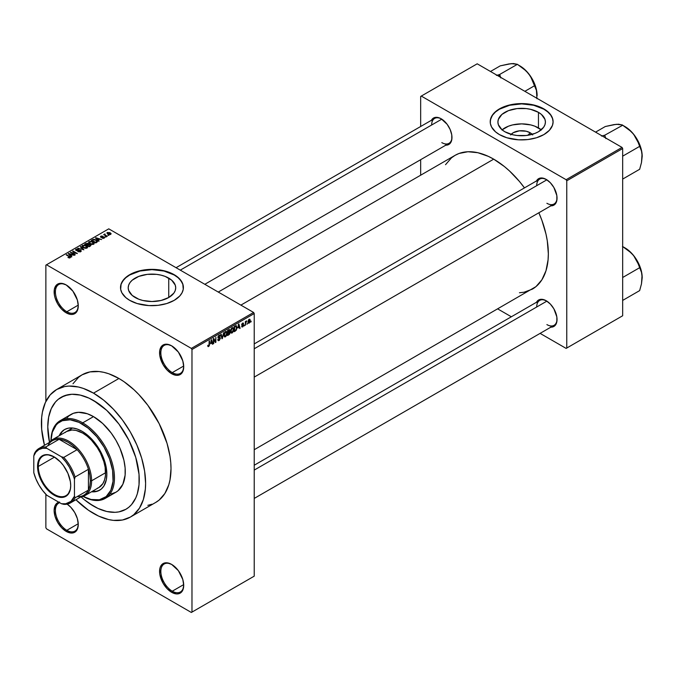 <?xml version="1.0" encoding="UTF-8"?>
<svg xmlns="http://www.w3.org/2000/svg" width="676" height="676" viewBox="0 0 676 676"><rect width="100%" height="100%" fill="white"/><g stroke="black" fill="none" stroke-linecap="round" stroke-linejoin="round"><path stroke-width="1.01" d="M171.966 346.027A16.173 9.337 -120 0 0 160.846 352.982A16.173 9.337 -120 0 0 172.279 372.603L171.645 373.71A17.069 9.853 60 0 1 159.578 352.804A17.069 9.853 60 0 1 171.645 345.833L167.031 344.228L163.11 344.988L161.615 346.23L159.806 350.219L159.806 355.652L163.11 364.694L167.031 369.983L171.645 373.71L176.267 375.315L178.354 375.231L180.179 374.555L182.799 371.538L183.711 366.738L182.799 360.874L178.354 352.052L171.645 345.833A17.069 9.853 60 0 1 183.711 366.738A17.069 9.853 60 0 1 171.645 373.71L172.279 372.603A16.173 9.337 60 0 1 161.716 358.356A16.173 9.337 60 0 1 164.2 345.402A16.173 9.337 60 0 1 171.966 346.027M171.966 564.612A16.173 9.337 -120 0 0 160.846 571.566A16.173 9.337 -120 0 0 172.279 591.196L171.645 592.294A17.069 9.853 60 0 1 159.578 571.389A17.069 9.853 60 0 1 171.645 564.418L167.031 562.812L163.11 563.573L160.499 566.581L159.806 568.803L159.806 574.237L163.11 583.287L167.031 588.568L171.645 592.294L176.267 593.9L178.354 593.815L181.683 591.897L182.799 590.131L183.711 585.323L182.799 579.459L178.354 570.637L171.645 564.418A17.069 9.853 60 0 1 183.711 585.323A17.069 9.853 60 0 1 171.645 592.294L172.279 591.196A16.173 9.337 60 0 1 161.716 576.941A16.173 9.337 60 0 1 164.2 563.987A16.173 9.337 60 0 1 171.966 564.612M59.488 502.014L57.663 502.69L55.043 505.707L54.131 510.507L55.043 516.371L57.663 522.404L61.575 527.686L66.197 531.412L66.831 530.314A16.173 9.337 -120 0 0 78.264 524.069A16.173 9.337 60 0 1 74.918 531.116A16.173 9.337 60 0 1 66.831 530.314L78.247 523.723L66.831 530.314A16.173 9.337 60 0 1 56.269 516.067A16.173 9.337 60 0 1 58.744 503.105A16.173 9.337 60 0 1 59.649 502.69A16.173 9.337 -120 0 0 56.049 515.281A16.173 9.337 -120 0 0 66.831 530.314L66.197 531.412A17.069 9.853 60 0 1 54.781 515.408A17.069 9.853 60 0 1 58.787 502.192M66.518 285.145A16.173 9.337 -120 0 0 55.398 292.1A16.173 9.337 -120 0 0 66.831 311.729L66.197 312.827A17.069 9.853 60 0 1 54.131 291.922A17.069 9.853 60 0 1 66.197 284.951L61.575 283.345L57.663 284.106L56.159 285.356L54.359 289.336L54.359 294.778L55.043 297.786L57.663 303.82L61.575 309.101L66.197 312.827L70.819 314.433L72.907 314.348L76.236 312.43L77.351 310.664L78.264 305.856L77.351 299.992L72.907 291.17L66.197 284.951A17.069 9.853 60 0 1 78.264 305.856A17.069 9.853 60 0 1 66.197 312.827L66.831 311.729A16.173 9.337 60 0 1 56.269 297.474A16.173 9.337 60 0 1 58.744 284.52A16.173 9.337 60 0 1 66.518 285.145M511.149 134.338A11.931 6.887 180 0 1 530.094 132.724L528.04 135.251L530.094 132.724L532.68 134.955M541.231 129.817A23.753 13.714 0 0 0 538.459 127.899L538.459 112.343A23.753 13.714 180 0 1 545.414 122.043A23.753 13.714 180 0 1 530.753 134.71A23.753 13.714 180 0 1 504.862 131.744L501.913 129.665L498.364 124.722L497.908 122.043L498.364 119.365L501.913 114.421L508.462 110.644L517.03 108.591L526.291 108.591L530.753 109.377L538.459 112.343L541.408 114.421L544.957 119.365L545.414 122.043L544.957 124.722L543.605 127.291L538.459 131.744L534.86 133.442L526.291 135.496L517.03 135.496L512.569 134.71L504.862 131.744A23.753 13.714 180 0 1 497.908 122.043A23.753 13.714 180 0 1 512.569 109.377A23.753 13.714 180 0 1 538.459 112.343L538.459 127.899A23.753 13.714 0 0 0 502.099 129.817M553.103 121.9A31.442 18.151 0 0 0 543.893 109.208L543.893 108.912A31.442 18.151 180 0 1 553.103 121.748A31.442 18.151 180 0 1 533.694 138.521A31.442 18.151 180 0 1 499.429 134.583L506.839 137.76L518.577 139.814L527.795 139.552L536.482 137.76L543.893 134.583L549.394 130.307L552.503 125.288L553.103 121.748L552.503 118.207L550.712 114.802L545.963 110.23L539.127 106.656L533.694 104.974L524.745 103.681L518.577 103.681L506.839 105.743L499.429 108.912L495.516 111.667L492.61 114.802L490.37 119.973L490.37 123.531L491.57 127.02L495.516 131.837L499.429 134.583A31.442 18.151 180 0 1 490.218 121.748A31.442 18.151 180 0 1 509.628 104.974A31.442 18.151 180 0 1 543.893 108.912L543.893 109.208A31.442 18.151 0 0 0 509.746 105.245A31.442 18.151 0 0 0 490.218 121.9M135.158 297.508A23.753 13.714 180 0 1 128.203 287.815A23.753 13.714 180 0 1 142.864 275.14A23.753 13.714 180 0 1 168.746 278.115L168.746 297.508L161.04 300.482L151.956 301.53L142.864 300.482L138.757 299.214L132.2 295.429L128.66 290.486L128.203 287.815L128.66 285.137L130.012 282.568L132.2 280.194L138.757 276.408L147.317 274.363L156.587 274.363L161.04 275.14L165.147 276.408L171.704 280.194L175.253 285.137L175.709 287.815L175.253 290.486L173.901 293.063L168.746 297.508L168.746 278.115A23.753 13.714 180 0 1 175.709 287.815A23.753 13.714 180 0 1 161.04 300.482A23.753 13.714 180 0 1 135.158 297.508M183.399 287.663A31.442 18.151 0 0 0 174.188 274.98L174.188 274.684A31.442 18.151 180 0 1 183.399 287.52A31.442 18.151 180 0 1 163.989 304.293A31.442 18.151 180 0 1 129.724 300.355L137.135 303.532L148.872 305.586L158.091 305.324L166.778 303.532L174.188 300.355L179.681 296.08L182.038 292.793L183.247 289.303L182.79 283.979L179.681 278.96L176.259 276.002L166.778 271.507L161.082 270.147L151.956 269.369L142.83 270.147L137.135 271.507L127.646 276.002L124.223 278.96L121.114 283.979L120.666 289.303L121.866 292.793L125.812 297.609L129.724 300.355A31.442 18.151 180 0 1 120.514 287.52A31.442 18.151 180 0 1 139.924 270.746A31.442 18.151 180 0 1 174.188 274.684L174.188 274.98A31.442 18.151 0 0 0 140.042 271.017A31.442 18.151 0 0 0 120.514 287.663M254.227 343.907L539.693 179.098A14.373 8.298 60 0 1 546.571 179.63A14.373 8.298 -120 0 0 536.719 185.672M536.474 180.948A15.269 8.813 60 0 1 546.242 179.436L542.11 177.999L540.242 178.075L537.268 179.799L536.271 181.379M176.073 267.704L434.626 118.435A14.373 8.298 60 0 1 441.496 118.968A14.373 8.298 -120 0 0 431.651 125.018M431.406 120.294A15.269 8.813 60 0 1 441.175 118.782L439.07 117.801L435.175 117.413L432.201 119.137L431.204 120.717M254.227 465.232L539.693 300.414A14.373 8.298 60 0 1 546.571 300.955A14.373 8.298 -120 0 0 536.719 306.997M536.474 302.273A15.269 8.813 60 0 1 546.242 300.761L542.11 299.324L540.242 299.4L538.611 300.009L536.271 302.696M78.247 305.138L66.831 311.729L78.247 305.138M183.703 584.596L172.279 591.196L183.703 584.596M183.703 366.012L172.279 372.603L183.703 366.012M56.683 389.494A73.667 42.529 60 0 1 93.516 393.145L83.351 388.43L78.391 387.002L68.96 386.072L64.575 386.571L56.683 389.494L50.201 394.868L45.385 402.49L42.427 412.064L41.675 417.472L41.675 429.26L44.481 445.29A73.667 42.529 60 0 1 56.683 389.494L82.092 374.825A73.667 42.529 -120 0 1 118.925 378.475L124.029 381.712L134.042 389.798L138.859 394.564L147.858 405.321L159.19 423.717L167.048 443.388L170.014 456.385L170.758 462.654L171.011 468.696L170.014 479.85L168.772 484.861L164.859 493.497L159.19 500.029L155.75 502.42A73.667 42.529 -120 0 0 167.048 443.388A73.667 42.529 -120 0 0 118.925 378.475L93.516 393.145A73.667 42.529 60 0 1 141.639 458.058A73.667 42.529 60 0 1 130.341 517.089A73.667 42.529 60 0 1 93.516 513.439A73.667 42.529 60 0 1 75.923 499.75L88.404 510.203L98.62 516.101L108.633 519.582L113.45 520.368L122.449 520.013L130.341 517.089L133.78 514.698L139.45 508.166L143.363 499.53L145.348 489.12L145.602 483.365L144.596 471.054L141.639 458.058L136.822 444.884L130.341 432.023L122.449 419.99L113.45 409.233L103.673 400.167L93.516 393.145L118.925 378.475L108.76 373.76L103.8 372.332L98.992 371.546L89.984 371.901L82.092 374.825L78.653 377.216L72.983 383.748M218.263 292.057L455.083 155.336A77.258 44.608 -120 0 1 493.708 159.156L504.372 166.524L509.569 171.028L519.464 181.472L524.475 187.877A77.258 44.608 -120 0 0 493.708 159.156L240.884 305.121L493.708 159.156L488.359 156.367L477.856 152.717L467.961 151.737L459.055 153.469L455.083 155.336L451.483 157.838L445.535 164.69M519.464 292.742L524.061 292.218L532.342 289.151A77.258 44.608 -120 0 0 538.856 212.771L541.89 220.317L545.988 234.107L547.29 240.867L548.337 253.779L548.075 259.812L545.988 270.738L541.89 279.796L535.941 286.641L254.227 449.717M93.516 506.104A64.685 37.341 60 0 1 81.095 496.953L84.593 499.936L81.095 496.953A64.685 37.341 60 0 0 93.516 506.104L84.593 499.936L89.029 503.265L97.995 508.437L93.516 506.104A64.685 37.341 60 0 0 125.854 509.307L118.925 511.876L115.072 512.315L106.791 511.495L97.995 508.437L106.791 511.495L115.072 512.315L118.925 511.876L125.854 509.307A64.685 37.341 60 0 1 93.516 506.104M49.492 442.222A64.685 37.341 60 0 1 61.17 397.277A64.685 37.341 60 0 1 93.516 400.479A64.685 37.341 60 0 1 135.766 457.475A64.685 37.341 60 0 1 125.854 509.307L128.871 507.211L125.854 509.307A64.685 37.341 60 0 0 135.766 457.475A64.685 37.341 60 0 0 93.516 400.479L106.791 410.416L118.925 424.055L128.871 440.203L135.766 457.475L139.028 474.391L139.028 484.751L137.279 493.894L135.766 497.899L131.541 504.592L128.871 507.211L131.541 504.592L135.766 497.899L137.279 493.894L139.028 484.751L139.028 474.391L135.766 457.475L128.871 440.203L118.925 424.055L106.791 410.416L97.995 403.327L89.029 398.147L93.516 400.479A64.685 37.341 60 0 0 61.17 397.277L68.099 394.708L71.952 394.269L80.233 395.088L89.029 398.147L80.233 395.088L71.952 394.269L64.499 395.714L58.153 399.381L61.17 397.277A64.685 37.341 60 0 0 49.492 442.222L47.776 426.886L48.655 417.092L51.258 408.684L55.483 401.992L58.153 399.381L55.483 401.992L51.258 408.684L48.655 417.092L47.776 426.886L49.492 442.222M254.227 576.155L254.227 313.563L191.976 349.5L191.976 612.101L254.227 576.155L191.342 612.464L46.509 528.843L45.867 527.745L45.867 494.308L45.867 527.745L46.509 528.843L191.342 612.464L254.227 576.155L254.227 313.563L253.593 312.456L191.342 348.402L46.509 264.781L108.76 228.843L253.593 312.456L254.227 313.563L191.976 349.5L191.976 612.101L254.227 576.155M247.416 323.365L247.01 324.328L247.416 323.365M245.794 323.094L245.388 325.266L245.388 321.531L245.794 321.294L245.794 321.894L246.579 320.897L245.794 323.094L246.664 320.931L245.794 321.894L245.794 321.294L245.388 321.531L245.388 325.266L245.388 322.858L245.794 323.094M244.644 324.962L244.239 325.925L244.644 324.962M243.605 325.156L242.557 324.556L243.546 325.646L242.828 326.795L241.915 326.99L241.636 326.297L242.532 326.44L243.191 325.612L241.763 325.055L242.245 323.339L243.394 323.077L243.546 323.593L242.625 323.593L242.109 324.438L243.335 324.48L243.605 325.156L242.101 324.353L242.625 323.593L243.546 323.593L242.608 323.069L241.695 324.657L243.199 325.486L242.65 326.373L241.636 326.297L242.625 326.93L241.645 326.364L242.625 326.93L243.605 325.156L242.692 324.531M237.96 328.012L238.848 323.905L240.132 328.299L239.71 328.544L239.363 327.209L237.96 328.012L239.363 327.209L239.71 328.544L240.132 328.299L238.848 323.905L237.96 328.012M230.947 332.862L232.113 332.998L230.626 332.144L232.113 332.998L231.167 333.065L230.643 332.195L230.964 329.136L232.113 327.725L233.22 327.784L233.668 329.246L233.271 331.544L232.113 332.998L233.271 331.544L233.668 329.465L233.034 327.649L232.113 327.725L230.55 331.333L231.192 333.082M224.305 336.699L225.471 336.834L223.984 335.972L225.471 336.834L224.525 336.893L224.001 336.031L224.322 332.972L225.37 331.62L226.578 331.62L227.026 333.082L226.629 335.38L225.471 336.834L226.629 335.38L227.026 333.302L226.392 331.477L225.471 331.561L223.908 335.169L224.55 336.918M208.614 346.56L207.98 346.568L207.743 345.47L208.14 345.166L208.428 346.011L209.045 345.411L209.526 340.831L209.383 345.52L208.614 346.56L209.526 344.321L209.526 340.831L209.129 341.067L209.07 345.309L208.631 345.951L208.14 345.166L207.743 345.47L207.98 346.568L208.614 346.56L207.785 346.087L208.614 346.56L207.98 346.568M210.709 343.754L211.588 339.639L212.881 344.033L212.458 344.278L212.103 342.943L210.709 343.754L212.103 342.943L212.458 344.278L212.881 344.033L211.588 339.639L210.709 343.754M213.743 339.42L213.337 343.763L213.337 338.634L213.768 338.38L215.475 341.515L215.881 337.163L215.881 342.301L215.45 342.546L213.743 339.42L215.45 342.546L215.881 342.301L215.881 337.163L215.475 341.515L213.768 338.38L213.337 338.634L213.337 343.763L213.743 343.535L213.743 339.42M220.384 338.279L219.379 340.324L218.449 340.687L217.866 340.129L218.187 339.234L218.779 340.011L219.928 338.904L219.793 338.059L218.365 338.186L217.917 337.586L218.204 336.158L219.303 335.144L220.275 336.099L218.99 335.904L218.331 337.383L220.038 337.459L220.384 338.279L219.776 337.409L218.433 337.569L219.066 335.862L220.275 336.099L219.894 335.152L219.049 335.271L217.9 337.341L219.979 338.515L219.159 339.867L217.79 339.529L218.213 340.611L219.125 340.493L217.799 339.724L219.125 340.493L220.384 338.279L219.108 337.535L220.384 338.279M223.638 332.685L221.973 338.786L220.773 334.341L221.196 334.096L222.15 338.084L223.638 332.685L222.15 338.084L221.196 334.096L220.773 334.341L221.973 338.786L222.37 338.558L221.829 338.245L222.37 338.558L223.638 332.685M230.085 332.592L229.485 334.316L227.601 335.533L227.601 330.395L229.671 329.542L229.536 331.646L230.085 332.406L229.536 331.646L229.975 330.319L228.86 329.668L227.601 330.395L227.601 335.533L228.86 334.806L228.336 334.51L228.86 334.806L230.085 332.592L228.792 331.84L230.085 332.592M236.963 327.53L236.33 330.167L234.242 331.696L234.242 326.559L236.287 325.655L236.963 327.53L236.017 325.638L234.242 326.559L234.242 331.696L235.434 331.012L234.91 330.716L235.434 331.012L236.963 327.53L236.541 327.294L236.963 327.53M250.238 320.559L249.655 322.68L248.371 323.204L247.999 321.565L248.582 319.799L249.638 319.19L250.196 319.942L250.238 320.559L249.114 319.309L247.991 321.894L249.114 323.179L248.041 322.562L249.114 323.179L250.238 320.559L249.799 320.297L250.238 320.559M251.227 321.159L250.821 322.131L251.227 321.159M45.867 265.144L45.867 401.468L45.867 265.144L46.509 264.781L191.342 348.402L191.976 349.5L191.342 348.402L253.593 312.456L108.76 228.843L45.867 265.144M108.929 235.341L107.89 235.206L108.929 235.341M106.157 236.938L105.118 236.811L106.157 236.938M99.135 240.994L98.155 240.031L99.549 239.22L101.653 239.541L95.493 237.969L98.713 241.239L99.135 240.994L98.155 240.031L99.549 239.22L101.653 239.541L95.916 237.724L95.493 237.969L98.713 241.239L99.135 240.994M91.826 244.475L93.989 243.985L93.71 242.523L91.15 241.324L88.793 241.831L89.19 243.335L91.826 244.475L93.685 244.213L94.167 243.149L92.967 242L89.122 241.577L88.59 242.338L89.9 243.825L91.826 244.475M85.184 248.312L87.348 247.822L87.069 246.36L84.508 245.16L82.151 245.667L82.548 247.171L85.184 248.312L87.043 248.041L87.525 246.985L86.325 245.827L82.489 245.405L81.948 246.174L83.266 247.661L85.184 248.312M76.067 249.114L76.134 250.483L80.275 250.475L80.216 251.92L80.216 251.387L78.205 251.345L78.205 251.785L78.205 251.345L81.12 251.371L81.086 250.568L79.903 249.959L76.481 250.213L76.464 249.495L78.264 249.444L78.61 249.182L78.036 248.937L76.067 249.114L75.737 250.171L77.241 250.788L80.081 250.382L80.596 250.804L80.216 251.387L77.858 251.616L80.393 251.852L81.264 250.999L80.672 250.23L76.557 250.255L76.599 249.41L78.61 249.182L76.067 249.114L75.568 249.757M71.876 256.736L70.895 255.765L72.298 254.962L74.394 255.283L68.234 253.703L71.453 256.981L71.876 256.736L70.895 255.765L72.298 254.962L74.394 255.283L68.656 253.458L68.234 253.703L71.453 256.981L71.876 256.736M70.186 257.776L69.62 256.39L69.62 256.88L69.62 256.39L66.197 254.877L69.789 257.015L69.687 257.953L69.687 257.463L67.93 257.48L69.501 257.97L70.541 257.226L66.603 254.649L66.197 254.877L69.865 257.134L67.93 257.48L69.239 257.962L70.549 257.311M75.264 254.776L71.707 252.723L77.402 253.542L72.957 250.982L72.552 251.21L76.118 253.272L70.414 252.444L74.859 255.013L75.264 254.776L71.707 252.723L77.402 253.542L72.957 250.982L72.552 251.21L76.118 253.272L70.414 252.444L75.264 254.776M83.892 249.799L80.714 246.503L80.292 246.74L83.148 249.63L77.85 248.151L83.892 249.799L80.714 246.503L80.292 246.74L83.148 249.63L77.85 248.151L83.892 249.799M90.373 246.056L90.736 244.923L87.652 243.275L84.677 244.213L89.122 246.774L90.964 245.388L88.159 243.487L85.936 243.487L84.677 244.213L89.122 246.774L90.373 246.056M96.947 242.261L97.437 241.112L95.172 239.583L93.373 239.355L91.319 240.377L95.764 242.946L97.564 241.526L96.229 240.081L93.17 239.397L91.319 240.377L95.764 242.946L96.947 242.261M104.197 238.138L104.628 237.546L103.935 236.87L101.045 236.879L102.482 236.118L101.256 236.042L100.42 236.744L101.29 237.453L103.808 237.251L103.766 237.859L102.177 238.113L103.048 238.366L104.197 238.138L104.129 236.972L101.18 237.006L102.693 236.211L100.834 236.22L100.842 237.276L103.808 237.251L103.766 237.859L102.177 238.113L104.197 238.138L104.129 236.972L104.129 238.18L104.129 236.972M107.315 236.279L105.05 234.885L105.059 233.972L104.425 234.166L104.594 234.707L103.673 234.64L106.909 236.507L107.315 236.279L105.05 234.885L105.059 233.972L104.594 234.707L103.673 234.64L107.315 236.279M110.695 234.395L110.112 232.755L110.112 233.254L110.112 232.755L107.34 232.46L107.34 233.702L107.34 232.46L107.89 234.073L110.695 234.395L111.016 233.524L109.825 232.603L107.104 232.637L107.239 233.609L108.836 234.496L110.374 234.53L111.101 233.828M420.658 96.44L420.658 126.496L420.658 96.44L477.197 63.806L622.03 147.419L566.125 179.698L421.292 96.076L566.125 179.698L566.767 180.796L566.767 348.039L622.664 315.76L622.664 148.526L566.767 180.796L566.767 348.039L566.125 348.402L540.099 333.378L566.125 348.402L622.664 315.76L566.125 348.402L622.664 315.76L622.664 148.526L622.03 147.419L622.664 148.526L566.767 180.796L566.125 179.698L622.03 147.419L477.197 63.806L420.658 96.44M420.658 159.688L420.658 175.202L420.658 159.688M511.352 316.782L497.916 309.025L511.352 316.782M550.374 327.142L552.241 327.066L555.224 325.342L556.838 321.776L556.838 316.917L553.881 308.822L550.374 304.099L546.242 300.761A15.269 8.813 60 0 1 557.041 319.469A15.269 8.813 60 0 1 550.847 327.167M445.307 145.154L448.813 144.478L450.157 143.363L451.771 139.797L451.771 134.93L450.157 129.505L447.174 124.342L441.175 118.782A15.269 8.813 60 0 1 451.974 137.481A15.269 8.813 60 0 1 445.78 145.188M550.374 205.817L552.241 205.741L555.224 204.025L556.838 200.459L556.838 195.592L553.881 187.497L550.374 182.774L546.242 179.436A15.269 8.813 60 0 1 557.041 198.144A15.269 8.813 60 0 1 550.847 205.85M557.041 197.772A14.373 8.298 60 0 1 554.067 203.991A14.373 8.298 60 0 1 546.884 203.282A14.373 8.298 -120 0 0 557.041 197.772M451.974 137.11A14.373 8.298 60 0 1 448.999 143.329A14.373 8.298 60 0 1 441.808 142.619A14.373 8.298 -120 0 0 451.974 137.11M557.041 319.089A14.373 8.298 60 0 1 554.067 325.317A14.373 8.298 60 0 1 546.884 324.598A14.373 8.298 -120 0 0 557.041 319.089M66.197 531.412L70.819 533.018L74.732 532.257L77.351 529.249L78.264 524.441L77.351 518.577L74.732 512.552L70.819 507.27L67.152 504.135A17.069 9.853 60 0 1 78.264 524.441A17.069 9.853 60 0 1 66.197 531.412M147.858 505.344L151.965 504.195M183.711 366.367A16.173 9.337 60 0 1 180.365 373.405A16.173 9.337 60 0 1 172.279 372.603A16.173 9.337 -120 0 0 183.711 366.367M183.711 584.951A16.173 9.337 60 0 1 180.365 591.99A16.173 9.337 60 0 1 172.279 591.196A16.173 9.337 -120 0 0 183.711 584.951M78.264 305.484A16.173 9.337 60 0 1 74.918 312.523A16.173 9.337 60 0 1 66.831 311.729A16.173 9.337 -120 0 0 78.264 305.484M183.399 287.815L182.79 284.275L180.999 280.87L178.101 277.726L174.188 274.98L163.989 271.042L151.956 269.656L139.924 271.042L129.724 274.98L125.812 277.726L122.905 280.87L121.114 284.275L120.514 287.815M553.103 122.043L552.503 118.503L550.712 115.097L547.805 111.954L543.893 109.208L533.694 105.27L521.661 103.893L509.628 105.27L499.429 109.208L495.516 111.954L492.61 115.097L490.827 118.503L490.218 122.043M541.408 129.978L534.86 126.192L530.753 124.925L521.661 123.877L512.569 124.925L508.462 126.192L501.913 129.978M510.642 134.955L513.228 132.724L519.337 130.84L526.224 131.228L530.094 132.724A11.931 6.887 180 0 1 532.173 134.338M69.789 257.015L69.687 257.463M68.656 254.134L68.656 253.458L68.656 254.134M70.895 256.415L70.895 255.765L70.895 256.415M70.515 255.384L69.594 254.421L69.594 255.089L68.944 253.83L68.944 254.421L68.944 253.83L71.639 254.742L71.639 255.342L71.639 254.742L70.515 255.384L70.515 256.027L68.944 253.83L71.639 254.742L70.515 255.384M70.845 252.697L70.845 252.199L70.845 252.697M72.957 251.447L72.957 250.982L72.957 251.447M71.707 253.187L71.707 252.723L71.707 253.187M80.275 250.475L80.216 251.387M76.557 250.255L76.599 249.41M80.672 251.725L80.672 250.23L80.672 251.725M80.714 247.179L80.714 246.503L80.714 247.179M82.489 247.12L82.489 245.405L82.489 247.12M86.325 246.326L86.325 245.827L86.325 246.326M87.525 247.568L87.525 246.985L87.525 247.568M83.672 247.433L83.004 245.709L84.737 245.574L85.911 246.056L86.52 248.261L86.52 247.746L83.672 247.433L83.672 247.872L82.599 246.258L83.832 245.489L85.776 245.98L86.917 247.086L85.818 247.957L83.672 247.433M86.917 248.109L86.917 247.171L86.52 247.746M85.936 244.087L85.936 243.487L85.936 244.087M88.159 244.932L88.159 243.487L88.159 244.932M88.657 244.281L88.159 243.487M90.297 246.098L90.297 244.594L89.866 246.351L89.866 245.751L89.004 246.241L87.449 245.346L87.449 245.81L88.243 244.881L89.9 244.822L90.229 245.472L89.004 246.715L87.449 245.346L89.055 244.611L90.229 245.472M86.925 245.042L85.599 244.281L85.599 244.746L86.308 243.867L87.829 243.766L88.066 244.982L88.066 244.34L86.925 245.506L85.599 244.281L87.829 243.766L88.066 244.34L86.925 245.042M87.829 243.766L88.066 244.34M89.122 243.284L89.122 241.577L89.122 243.284M92.967 242.49L92.967 242L92.967 242.49M94.167 243.74L94.167 243.149L94.167 243.74M90.314 243.597L89.646 241.873L91.37 241.738L92.553 242.219L93.161 244.425L93.161 243.909L90.314 243.597L90.314 244.044L89.24 242.43L90.474 241.653L92.282 242.076L93.55 243.25L92.46 244.12L90.314 243.597M92.451 240.318L92.451 239.718L92.451 240.318M93.17 239.912L93.17 239.397L93.17 239.912M96.229 240.571L96.229 240.081L96.229 240.571M95.646 242.414L92.24 240.445L93.626 239.752L95.823 240.31L96.744 241.028L96.372 242.591L96.372 241.991L95.646 242.878L92.24 240.445L93.93 239.718L95.958 240.386L96.744 241.028L95.646 242.414M95.916 238.4L95.916 237.724L95.916 238.4M98.155 240.681L98.155 240.031L98.155 240.681M97.775 239.65L96.854 238.687L96.854 239.355L96.195 238.096L96.195 238.687L96.195 238.096L98.899 239L97.775 240.284L96.195 238.096L98.899 239L97.775 239.65M103.766 238.315L103.766 237.859L103.766 238.315M103.808 237.251L103.766 237.859M100.834 236.22L100.834 237.268M101.18 237.006L101.307 236.473M102.228 237.428L102.228 236.921L102.228 237.428M105.524 237.039L105.524 236.575L105.524 237.039M104.079 234.876L104.079 234.411L104.079 234.876M104.594 235.172L104.594 234.707L104.594 235.172M104.501 234.099L104.594 234.707M105.05 234.885L105.059 234.445M105.633 235.772L105.633 235.307L105.633 235.772M108.295 235.442L108.295 234.978L108.295 235.442M107.34 232.46L106.943 233.017M108.295 233.837L107.797 232.73L109.74 233.009L110.239 234.116L110.239 234.564L110.239 234.116L108.295 233.837L108.295 234.285L107.569 233.093L108.287 232.595L110.458 233.837L108.295 233.837M107.569 233.871L107.797 232.73M82.599 247.213L83.004 245.709M89.9 244.822L90.297 245.304M93.558 244.273L93.558 243.343L93.161 243.909M89.24 243.385L89.646 241.873M96.744 241.028L96.372 241.991M208.631 345.951L208.14 345.166M212.306 343.704L212.881 344.033L212.306 343.704M211.588 342.647L212.103 342.943L211.588 342.647M210.844 343.078L211.115 340.113L211.968 342.428L210.532 342.893L211.968 342.428L211.402 340.281L210.844 343.078M214.613 341.017L215.475 341.515L214.613 341.017M215.052 341.819L215.881 342.301L215.052 341.819M219.159 339.867L218.187 339.234M218.23 338.135L218.973 338.127L217.909 337.518L219.979 338.515M218.948 335.33L220.275 336.099L218.948 335.33M219.066 335.862L219.869 336.394M217.9 337.265L218.466 337.594M219.075 337.544L218.433 337.569M221.517 337.096L221.99 337.366L221.517 337.096M221.72 337.831L222.15 338.084L221.72 337.831M226.595 333.057L227.026 333.302L226.595 333.057M225.471 332.161L226.452 332.457L225.792 332.043L224.787 332.871L224.55 336.073L225.463 336.234L223.925 334.713L224.314 334.941L225.471 332.161L225.032 331.908L226.452 332.457L226.621 333.522L225.463 336.234L223.959 335.811M229.646 329.525L228.86 329.668L229.975 330.319L228.851 329.677M228.716 330.353L228.006 330.767L228.006 332.296L229.536 331.646L229.57 330.64L228.006 332.296L227.601 330.53L228.716 330.353L228.192 330.057L229.57 330.64L229.265 330.116L228.716 330.353L229.57 330.64M228.809 332.44L228.006 332.896L228.006 334.696L227.601 332.66L228.809 332.44L228.285 332.136L229.679 332.829L228.006 334.696L227.601 334.468L229.595 333.369L229.629 332.474L228.809 332.44L229.679 332.829M233.237 329.22L233.668 329.465L233.237 329.22M232.113 328.325L233.093 328.62L232.274 328.249L231.327 329.229L231.192 332.246L232.105 332.398L230.567 330.877L230.955 331.105L232.113 328.325L231.674 328.071L233.093 328.62L233.262 329.685L232.105 332.398L230.6 331.984M235.941 326.288L234.648 326.93L234.648 330.86L234.242 326.694L235.941 326.288L235.332 325.933L236.135 326.339L236.397 329.111L235.375 330.446L234.242 330.632L235.544 330.344L236.397 329.111L236.448 326.804L235.392 325.9M239.558 327.961L240.132 328.299L239.558 327.961M238.839 326.905L239.363 327.209L238.839 326.905M238.104 327.336L238.375 324.379L239.228 326.685L237.791 327.159L239.228 326.685L238.662 324.548L238.104 327.336M241.636 326.297L242.625 326.93M242.65 326.373L242.042 325.993M241.712 324.404L243.09 325.207L241.712 324.404M241.695 324.657L242.692 325.224M243.546 323.593L242.608 323.069M242.625 323.593L243.14 323.897M241.729 324.294L242.16 324.548L241.729 324.303M246.03 321.227L246.546 321.531L246.03 321.227M245.388 322.013L245.87 322.283L245.388 322.013M248.438 323.246L249.114 323.179M249.807 319.249L249.114 319.309M249.106 319.849L248.523 322.477L249.317 322.486L249.816 321.286L249.3 319.773L249.841 320.83L249.123 322.638L248.007 321.438L248.396 321.658L248.726 319.63L249.529 319.816L248.903 319.452M249.123 322.638L248.007 322.266M225.463 336.234L226.511 334.595L226.452 332.457M232.105 332.398L233.152 330.758L233.093 328.62M54.317 457.001A22.908 13.224 -120 0 0 38.312 466.457L37.552 466.457A23.449 13.537 60 0 1 54.131 456.883A23.449 13.537 60 0 1 70.71 485.605L70.388 489.154L67.913 494.629L65.851 496.336L63.341 497.266L57.359 496.674L54.131 495.178L47.785 490.058L42.402 482.799L40.34 478.709L37.864 470.378L37.864 462.908L40.34 457.432L42.402 455.725L44.92 454.796L47.785 454.678L54.131 456.883L60.468 462.004L63.341 465.434L67.913 473.352L70.388 481.684L70.71 485.605A23.449 13.537 60 0 1 54.131 495.178A23.449 13.537 60 0 1 37.552 466.457L38.312 466.457A22.908 13.224 60 0 1 43.053 455.97A22.908 13.224 60 0 1 54.317 457.001M54.502 457.111L38.312 466.457L54.502 457.111M47.776 445.83A31.442 18.151 60 0 1 59.099 439.29A31.442 18.151 60 0 1 77.106 449.692L72.704 445.501L68.099 442.29L63.502 440.186L59.099 439.29L77.106 449.692A31.442 18.151 60 0 1 88.429 469.296A31.442 18.151 60 0 1 90.339 480.797L89.857 475.203L88.429 469.296L88.429 490.1L89.857 485.833L90.339 480.797L91.606 480.797A32.338 18.675 -120 0 0 74.935 445.763A32.338 18.675 -120 0 0 49.23 442.552A32.338 18.675 60 0 1 52.567 439.586A32.338 18.675 60 0 1 77.487 448.256A32.338 18.675 60 0 1 91.606 480.797L105.583 472.727L91.606 480.797A32.338 18.675 60 0 1 84.906 495.601A32.338 18.675 60 0 1 80.672 497.012A32.338 18.675 -120 0 0 91.606 480.797L90.339 480.797A31.442 18.151 60 0 1 88.429 490.1A31.442 18.151 60 0 1 77.106 496.632M39.039 448.433L52.382 440.735A31.442 18.151 -120 0 1 59.099 439.29L45.757 446.997L46.83 448.349A30.547 17.635 60 0 0 33.8 455.869L34.434 453.528A31.442 18.151 60 0 1 39.039 448.433A31.442 18.151 60 0 1 45.757 446.997A31.442 18.151 -120 0 0 34.434 453.528L33.8 455.869L33.8 472.727L35.887 478.853L38.853 484.853L42.563 490.421L46.83 495.288L61.423 503.721L63.772 504.338A31.442 18.151 -120 0 0 75.087 497.798L74.453 496.192L74.453 479.343L75.087 477.002L88.429 469.296L88.429 490.1L75.087 497.798A31.442 18.151 60 0 1 70.481 502.893A31.442 18.151 60 0 1 63.772 504.338L61.423 503.721L65.69 503.772L70.988 501.355L74.453 496.192L74.453 479.343L73.532 476.276L69.4 467.217L65.69 461.649L61.423 456.773L46.83 448.349L45.757 446.997L59.099 439.29L77.106 449.692L63.772 457.39L61.423 456.773L46.83 448.349L42.563 448.289L38.853 449.582L35.887 452.143L33.8 455.869L33.8 472.727A30.547 17.635 60 0 0 46.83 495.288L61.423 503.721A30.547 17.635 60 0 0 74.453 496.192L75.087 497.798L88.429 490.1A31.442 18.151 -120 0 1 83.824 495.195L70.481 502.893M88.429 469.296A31.442 18.151 -120 0 0 77.106 449.692L63.772 457.39A31.442 18.151 60 0 1 75.087 477.002L88.429 469.296M70.71 485.385A22.908 13.224 60 0 1 65.961 495.652A22.908 13.224 60 0 1 48.309 489.517A22.908 13.224 60 0 1 38.312 466.457A22.908 13.224 -120 0 0 54.418 494.46A22.908 13.224 -120 0 0 70.71 485.385M75.087 477.002A31.442 18.151 -120 0 0 63.772 457.39L61.423 456.773A30.547 17.635 60 0 1 74.453 479.343L75.087 477.002M64.879 429.37A35.034 20.229 -120 0 0 59.809 435.412L62.116 431.744L64.558 429.556A35.034 20.229 60 0 1 82.075 431.288L86.908 434.626L91.556 438.935L97.792 446.853L103.927 459.021L106.377 468.341L106.85 474.197L106.377 479.504L103.927 485.993L101.231 489.103L97.792 491.08L91.513 491.79A35.034 20.229 60 0 0 99.592 490.235A35.034 20.229 60 0 0 104.966 462.164A35.034 20.229 60 0 0 82.075 431.288L77.241 429.049L72.594 427.993L68.318 428.161L64.558 429.556A35.034 20.229 60 0 0 59.167 435.775L61.482 432.108L64.558 429.556M82.717 422.855L82.075 423.953A44.016 25.418 60 0 1 113.196 477.256A44.016 25.418 60 0 1 83.131 496.429L91.116 499.505L99.372 499.767L106.14 496.59L110.839 490.252L113.053 481.304L112.605 470.504L109.529 458.801L104.087 447.191L96.752 436.671L88.15 428.153L79.024 422.365L70.169 419.813L62.336 420.709L58.018 423.201L56.201 424.984L52.289 432.268L50.97 440.718A44.92 25.933 60 0 1 60.257 420.624A44.92 25.933 60 0 1 82.717 422.855A44.92 25.933 60 0 1 112.055 462.435A44.92 25.933 60 0 1 105.169 498.432A44.92 25.933 60 0 1 83.114 496.429A44.92 25.933 -120 0 0 114.472 477.636A44.92 25.933 -120 0 0 82.717 422.855L93.516 416.619L82.717 422.855A44.92 25.933 -120 0 0 50.953 440.727A44.016 25.418 60 0 1 82.075 423.953L82.717 422.855M105.169 498.432L115.968 492.196A44.92 25.933 -120 0 0 122.855 456.199A44.92 25.933 -120 0 0 93.516 416.619L102.735 423.522L111.16 432.986L115.968 440.329L119.922 448.163L123.902 460.195L125.119 467.944L125.119 475.135L122.855 484.269L118.063 490.734L115.968 492.196L111.16 493.979M65.04 432.572L66.544 431.516A32.338 18.675 60 0 1 82.717 433.122A32.338 18.675 60 0 1 103.842 461.623A32.338 18.675 60 0 1 98.882 487.54L97.217 488.317M67.101 417.667L68.96 415.85L73.363 413.306L78.543 412.301L87.314 413.746L93.516 416.619A44.92 25.933 -120 0 0 71.056 414.396L60.257 420.624M99.913 490.049A35.034 20.229 -120 0 1 92.147 491.427L96.474 491.258L99.592 490.235M66.544 431.516L71.935 430.012L76.075 430.426L82.717 433.122L87.179 436.206L91.463 440.186L97.217 447.495L100.394 452.979L103.842 461.623L105.143 467.327L105.473 475.253L104.594 479.825L102.879 483.619L98.882 487.54L84.906 495.601M546.859 301.141L254.227 470.09L546.859 301.141M631.223 252.9L633.606 255.528A24.302 14.035 -120 0 0 625.013 247.906L622.68 246.563L628.57 250.559L633.606 255.528L637.206 261.291L639.657 267.688L622.664 277.498L639.657 267.688L641.499 272.344L642.2 277.675L641.49 283.844L639.657 290.604L622.664 300.414L639.657 290.604L641.49 283.844L642.056 275.005L640.89 269.327L638.651 263.547L635.474 258.055L631.587 253.221L627.26 249.376L622.68 246.563L631.223 252.9M642.2 277.844L642.2 277.675A24.302 14.035 -120 0 0 633.606 255.528L638.474 264.341L641.499 272.344L642.2 277.675A24.302 14.035 -120 0 1 642.2 277.777M546.859 179.816L254.227 348.765L546.859 179.816M631.223 131.575L633.606 134.211A24.302 14.035 -120 0 0 625.013 126.589L622.68 125.237L628.57 129.234L633.606 134.211L637.206 139.966L639.657 146.362L622.664 156.173L639.657 146.362L641.499 151.018L642.2 156.359L641.49 162.519L639.657 169.279L622.664 179.089L639.657 169.279L641.49 162.519L642.056 153.68L640.89 148.002L638.651 142.222L635.474 136.729L631.587 131.896L627.26 128.051L622.68 125.237L631.223 131.575M605.873 138.597L604.69 135.251L622.68 125.237L604.69 135.251L601.454 136.045L604.479 135.276A27.902 16.106 60 0 1 604.893 135.513A27.902 16.106 -120 0 0 604.479 135.276L605.873 138.597M618.439 124.299L614.036 124.587L605.29 126.522L595.556 132.141L605.29 126.522L616.419 124.283L622.469 124.984L618.405 124.198L614.552 124.646M642.2 156.519L642.2 156.359A24.302 14.035 -120 0 0 633.606 134.211L638.474 143.016L641.499 151.018L642.2 156.359A24.302 14.035 -120 0 1 642.2 156.452M180.289 270.138L441.791 119.153L180.289 270.138M499.412 74.614L496.387 75.382L499.412 74.614A27.902 16.106 60 0 1 499.615 74.732A27.902 16.106 -120 0 0 499.412 74.614L517.402 64.321L526.156 70.921L530.525 76.346L536.423 90.356L536.947 98.721L536.55 90.221L533.584 81.559L530.407 76.067L526.519 71.233L519.945 65.927A24.302 14.035 -120 0 1 528.539 73.549L532.139 79.303L534.589 85.7L524.863 91.319L534.589 85.7L536.423 90.356L537.133 95.696A24.302 14.035 -120 0 0 528.539 73.549L523.494 68.572L517.402 64.321L499.412 74.614M498.744 76.244L499.615 74.732L498.744 76.244M500.806 77.934L499.826 74.85A27.902 16.106 -120 0 0 499.615 74.732A27.902 16.106 60 0 1 499.826 74.85L500.806 77.934M513.371 63.637L508.969 63.933L500.223 65.859L490.489 71.479L500.223 65.859L511.352 63.628L517.402 64.321L513.337 63.536L509.484 63.983M155.75 502.42L130.341 517.089M450.943 142.205L204.828 284.3M546.884 301.133L546.242 300.761M69.873 257.201L69.873 257.911M80.613 250.906L80.613 251.751M76.236 249.841L76.236 250.534M88.15 244.137L88.15 244.94M96.905 241.4L96.905 242.287M104.028 237.546L104.028 238.231M101.028 236.803L101.028 237.36M104.924 234.648L104.924 235.366M110.458 233.803L110.458 234.496M208.352 345.985L207.743 345.63M218.475 339.943L217.79 339.546M219.801 338.068L218.956 337.577M219.624 335.769L218.906 335.355M226.164 332.11L225.353 331.637M229.392 330.15L228.716 329.753M229.468 332.271L228.767 331.865M232.806 328.274L231.995 327.801M242.236 326.432L241.788 326.178M242.98 323.534L242.405 323.204M72.645 427.993L52.567 439.586M554.067 325.317L254.227 498.423M622.469 246.444L625.013 247.906M254.227 377.098L554.067 203.991M622.469 125.119L625.013 126.589M517.402 64.457L519.945 65.927"/></g></svg>
